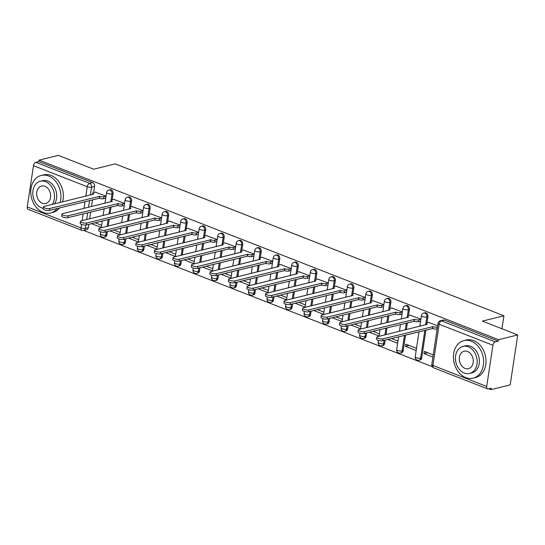 <?xml version="1.0" encoding="UTF-8"?>
<svg xmlns="http://www.w3.org/2000/svg" width="545" height="545" viewBox="0 0 545 545"><rect width="100%" height="100%" fill="white"/><g stroke="black" fill="none" stroke-linecap="round" stroke-linejoin="round"><path stroke-width="0.82" d="M112.154 199.831L113.088 193.673A3.093 2.371 -103.8 0 0 111.153 189.837A3.093 2.371 -103.8 0 0 109.967 189.742L108.905 190.007A3.093 2.371 76.2 0 1 110.09 190.096A3.093 2.371 76.2 0 1 112.025 193.938L110.833 201.779M130.677 207.066L131.604 200.914A3.093 2.371 -103.8 0 0 129.669 197.072A3.093 2.371 -103.8 0 0 128.491 196.983L127.428 197.242A3.093 2.371 76.2 0 1 128.606 197.331A3.093 2.371 76.2 0 1 130.541 201.173L129.356 209.021M149.194 214.308L150.127 208.149A3.093 2.371 -103.8 0 0 148.192 204.307A3.093 2.371 -103.8 0 0 147.014 204.218L145.951 204.477A3.093 2.371 76.2 0 1 147.13 204.573A3.093 2.371 76.2 0 1 149.064 208.415L147.879 216.256M167.717 221.542L168.643 215.391A3.093 2.371 -103.8 0 0 166.715 211.549A3.093 2.371 -103.8 0 0 165.53 211.453L164.467 211.719A3.093 2.371 76.2 0 1 165.646 211.807A3.093 2.371 76.2 0 1 167.581 215.65L166.395 223.498M186.233 228.784L187.167 222.626A3.093 2.371 -103.8 0 0 185.232 218.783A3.093 2.371 -103.8 0 0 184.053 218.695L182.991 218.954A3.093 2.371 76.2 0 1 184.169 219.049A3.093 2.371 76.2 0 1 186.104 222.885L184.918 230.733M204.757 236.019L205.69 229.861A3.093 2.371 -103.8 0 0 203.755 226.025A3.093 2.371 -103.8 0 0 202.57 225.93L201.507 226.195A3.093 2.371 76.2 0 1 202.692 226.284A3.093 2.371 76.2 0 1 204.627 230.126L203.435 237.974M223.28 243.261L224.206 237.102A3.093 2.371 -103.8 0 0 222.271 233.26A3.093 2.371 -103.8 0 0 221.093 233.171L220.03 233.43A3.093 2.371 76.2 0 1 221.209 233.526A3.093 2.371 76.2 0 1 223.143 237.361L221.958 245.209M241.796 250.496L242.729 244.337A3.093 2.371 -103.8 0 0 240.795 240.502A3.093 2.371 -103.8 0 0 239.616 240.406L238.553 240.672A3.093 2.371 76.2 0 1 239.732 240.761A3.093 2.371 76.2 0 1 241.667 244.603L240.481 252.451M260.319 257.731L261.246 251.579A3.093 2.371 -103.8 0 0 259.311 247.737A3.093 2.371 -103.8 0 0 258.132 247.648L257.07 247.907A3.093 2.371 76.2 0 1 258.248 248.002A3.093 2.371 76.2 0 1 260.183 251.838L258.998 259.686M278.836 264.972L279.769 258.814A3.093 2.371 -103.8 0 0 277.834 254.978A3.093 2.371 -103.8 0 0 276.656 254.883L275.593 255.149A3.093 2.371 76.2 0 1 276.771 255.237A3.093 2.371 76.2 0 1 278.706 259.079L277.521 266.921M297.359 272.207L298.292 266.055A3.093 2.371 -103.8 0 0 296.357 262.213A3.093 2.371 -103.8 0 0 295.172 262.125L294.109 262.383A3.093 2.371 76.2 0 1 295.295 262.472A3.093 2.371 76.2 0 1 297.223 266.314L296.037 274.162M315.875 279.449L316.809 273.29A3.093 2.371 -103.8 0 0 314.874 269.448A3.093 2.371 -103.8 0 0 313.695 269.359L312.632 269.618A3.093 2.371 76.2 0 1 313.811 269.714A3.093 2.371 76.2 0 1 315.746 273.556L314.56 281.397M334.398 286.684L335.332 280.525A3.093 2.371 -103.8 0 0 333.397 276.69A3.093 2.371 -103.8 0 0 332.212 276.594L331.149 276.86A3.093 2.371 76.2 0 1 332.334 276.949A3.093 2.371 76.2 0 1 334.269 280.791L333.077 288.639M352.922 293.925L353.848 287.767A3.093 2.371 -103.8 0 0 351.913 283.925A3.093 2.371 -103.8 0 0 350.735 283.836L349.672 284.095A3.093 2.371 76.2 0 1 350.851 284.19A3.093 2.371 76.2 0 1 352.785 288.026L351.6 295.874M371.438 301.16L372.371 295.002A3.093 2.371 -103.8 0 0 370.437 291.166A3.093 2.371 -103.8 0 0 369.258 291.071L368.195 291.337A3.093 2.371 76.2 0 1 369.374 291.425A3.093 2.371 76.2 0 1 371.308 295.267L370.123 303.115M389.961 308.402L390.888 302.243A3.093 2.371 -103.8 0 0 388.96 298.401A3.093 2.371 -103.8 0 0 387.774 298.313L386.712 298.571A3.093 2.371 76.2 0 1 387.89 298.667A3.093 2.371 76.2 0 1 389.825 302.502L388.639 310.35M408.478 315.637L409.411 309.478A3.093 2.371 -103.8 0 0 407.476 305.643A3.093 2.371 -103.8 0 0 406.298 305.547L405.235 305.813A3.093 2.371 76.2 0 1 406.413 305.902A3.093 2.371 76.2 0 1 408.348 309.744L407.163 317.592M427.001 322.872L427.934 316.72A3.093 2.371 -103.8 0 0 425.999 312.878A3.093 2.371 -103.8 0 0 424.814 312.789L423.751 313.048A3.093 2.371 76.2 0 1 424.937 313.143A3.093 2.371 76.2 0 1 426.871 316.979L425.679 324.827M85.851 225.003L85.34 228.382A3.093 2.371 76.2 0 1 83.705 230.453L432.274 366.683M488.763 388.755L490.963 389.62L491.188 388.163L488.191 388.898A3.093 1.751 111.3 0 1 487.503 388.871A3.093 1.751 111.3 0 1 486.699 386.466L492.925 345.257L439.147 324.241L432.914 365.45L486.699 386.466M517.75 334.937L498.518 339.678L39.07 160.121L58.301 155.38L93.679 169.209L115.233 163.895L503.921 315.8L482.373 321.114L517.75 334.937L510.195 384.879L490.963 389.62M27.25 206.909L81.028 227.926A3.093 1.751 111.3 0 0 81.839 230.331L28.054 209.314A3.093 1.751 -68.7 0 1 27.25 206.909L33.483 165.707A3.093 1.751 -68.7 0 1 35.854 162.315L38.852 161.579L92.63 182.595A3.093 2.371 76.2 0 1 94.564 186.438L93.631 192.589M92.548 199.79L91.526 206.541M90.688 212.053L89.673 218.804M88.835 224.308L88.331 227.64L85.34 228.382A3.093 0.947 8.6 0 1 81.028 227.926L81.559 224.417M38.852 161.579L39.07 160.121M498.3 341.136L444.516 320.119A3.093 2.371 -103.8 0 0 443.337 320.024L440.34 320.76A3.093 2.371 76.2 0 1 441.525 320.855L495.303 341.872L498.3 341.136L498.518 339.678M495.303 341.872A3.093 1.751 111.3 0 0 492.925 345.257M437.649 325.76L428.697 322.456M433.248 354.877L424.323 351.389L423.99 353.576L427.621 352.683M420.89 319.207L410.181 315.221M416.482 348.33L405.8 344.154L405.473 346.341L409.104 345.441M402.367 311.972L391.657 307.979M383.85 304.73L373.134 300.745M365.327 297.495L354.618 293.503M346.804 290.26L336.095 286.268M328.288 283.019L317.578 279.026M309.764 275.784L299.055 271.791M291.248 268.542L280.532 264.557M272.725 261.307L262.016 257.315M254.202 254.065L243.492 250.08M235.685 246.831L224.976 242.838M217.162 239.589L206.453 235.603M198.646 232.354L187.936 228.362M180.123 225.119L169.413 221.127M161.606 217.877L150.89 213.885M143.083 210.643L132.374 206.65M124.56 203.401L113.851 199.416M111.064 207.025L110.042 213.783M109.211 219.288L108.189 226.039M107.358 231.55L106.854 234.881L105.791 235.14A3.093 2.371 76.2 0 1 104.156 237.218L105.219 236.952A3.093 2.371 -103.8 0 0 106.854 234.881M129.587 214.267L128.566 221.018M127.734 226.529L126.713 233.28M125.875 238.785L125.377 242.116L124.308 242.375A3.093 2.371 76.2 0 1 122.68 244.453L123.742 244.194A3.093 2.371 -103.8 0 0 125.377 242.116M148.104 221.502L147.082 228.253M146.251 233.764L145.229 240.515M144.398 246.027L143.894 249.351L142.831 249.617A3.093 2.371 76.2 0 1 141.196 251.695L142.259 251.429A3.093 2.371 -103.8 0 0 143.894 249.351M166.627 228.743L165.605 235.495M164.774 240.999L163.752 247.757M162.921 253.262L162.417 256.593L161.354 256.852A3.093 2.371 76.2 0 1 159.719 258.93L160.782 258.671A3.093 2.371 -103.8 0 0 162.417 256.593M185.15 235.978L184.128 242.729M183.29 248.241L182.268 254.992M181.437 260.496L180.933 263.828L179.87 264.093A3.093 2.371 76.2 0 1 178.235 266.164L179.298 265.906A3.093 2.371 -103.8 0 0 180.933 263.828M203.666 243.22L202.645 249.971M201.814 255.476L200.792 262.227M199.96 267.738L199.456 271.069L198.394 271.328A3.093 2.371 76.2 0 1 196.759 273.406L197.821 273.14A3.093 2.371 -103.8 0 0 199.456 271.069M222.19 250.455L221.168 257.206M220.337 262.717L219.315 269.468M218.477 274.973L217.973 278.304L216.91 278.57A3.093 2.371 76.2 0 1 215.282 280.641L216.345 280.382A3.093 2.371 -103.8 0 0 217.973 278.304M240.706 257.696L239.684 264.448M238.853 269.952L237.831 276.703M237 282.215L236.496 285.546L235.433 285.805A3.093 2.371 76.2 0 1 233.798 287.883L234.861 287.617A3.093 2.371 -103.8 0 0 236.496 285.546M259.229 264.931L258.207 271.683M257.376 277.194L256.354 283.945M255.523 289.45L255.019 292.781L253.956 293.047A3.093 2.371 76.2 0 1 252.321 295.118L253.384 294.859A3.093 2.371 -103.8 0 0 255.019 292.781M277.746 272.166L276.731 278.924M275.893 284.429L274.871 291.18M274.04 296.691L273.536 300.022L272.473 300.281A3.093 2.371 76.2 0 1 270.838 302.359L271.901 302.094A3.093 2.371 -103.8 0 0 273.536 300.022M296.269 279.408L295.247 286.159M294.416 291.67L293.394 298.422M292.563 303.926L292.059 307.257L290.996 307.516A3.093 2.371 76.2 0 1 289.361 309.594L290.424 309.335A3.093 2.371 -103.8 0 0 292.059 307.257M314.792 286.643L313.77 293.394M312.932 298.905L311.917 305.656M311.079 311.168L310.575 314.492L309.512 314.758A3.093 2.371 76.2 0 1 307.877 316.836L308.94 316.57A3.093 2.371 -103.8 0 0 310.575 314.492M333.308 293.884L332.286 300.636M331.455 306.14L330.434 312.898M329.602 318.403L329.098 321.734L328.036 321.993A3.093 2.371 76.2 0 1 326.401 324.071L327.463 323.812A3.093 2.371 -103.8 0 0 329.098 321.734M351.832 301.119L350.81 307.87M349.979 313.382L348.957 320.133M348.119 325.637L347.621 328.969L346.552 329.234A3.093 2.371 76.2 0 1 344.924 331.305L345.986 331.047A3.093 2.371 -103.8 0 0 347.621 328.969M370.348 308.361L369.326 315.112M368.495 320.617L367.473 327.368M366.642 332.879L366.138 336.211L365.075 336.469A3.093 2.371 76.2 0 1 363.44 338.547L364.503 338.281A3.093 2.371 -103.8 0 0 366.138 336.211M388.871 315.596L387.849 322.347M387.018 327.858L385.996 334.61M385.165 340.114L384.661 343.445L383.598 343.711A3.093 2.371 76.2 0 1 381.963 345.782L383.026 345.523A3.093 2.371 -103.8 0 0 384.661 343.445M407.394 322.838L406.372 329.589M405.534 335.093L403.177 350.687L402.115 350.946A3.093 2.371 76.2 0 1 400.48 353.024L401.542 352.758A3.093 2.371 -103.8 0 0 403.177 350.687M425.911 330.072L421.701 357.922L420.638 358.188A3.093 2.371 76.2 0 1 419.003 360.259L420.066 360A3.093 2.371 -103.8 0 0 421.701 357.922M501.959 328.764L503.921 315.8M106.043 196.166L95.334 192.174M91.533 223.648L101.309 227.469M110.049 230.882L119.825 234.704M128.572 238.124L138.348 241.946M147.089 245.359L156.871 249.181M165.612 252.601L175.388 256.423M184.128 259.836L193.911 263.657M202.651 267.077L212.427 270.892M221.175 274.312L230.951 278.134M239.691 281.547L249.474 285.369M258.214 288.789L267.99 292.611M276.731 296.024L286.513 299.845M295.254 303.265L305.03 307.087M313.777 310.5L323.553 314.322M332.293 317.742L342.069 321.564M350.817 324.977L360.592 328.798M369.333 332.218L379.116 336.033M387.856 339.453L397.632 343.275M405.473 346.341L416.155 350.51M423.99 353.576L432.914 357.064M81.839 230.331A3.093 3.093 0 0 0 83.705 230.453L86.703 229.718A3.093 2.371 -103.8 0 0 88.331 227.64M397.966 341.088L391.487 338.561M379.443 333.853L372.964 331.319M360.926 326.612L354.441 324.084M342.403 319.377L335.924 316.843M323.88 312.142L317.401 309.608M305.364 304.9L298.885 302.366M286.84 297.665L280.362 295.131M268.324 290.424L261.845 287.896M249.801 283.189L243.322 280.655M231.278 275.947L224.799 273.42M212.761 268.712L206.283 266.178M194.238 261.471L187.759 258.943M175.722 254.236L169.243 251.701M157.198 247.001L150.72 244.467M138.682 239.759L132.197 237.225M120.159 232.524L113.68 229.99M101.636 225.283L95.157 222.755M429.004 322.381L426.735 322.94A3.093 0.947 8.6 0 0 426.047 323.403A3.093 0.947 8.6 0 0 427.178 324.343L377.583 336.681A3.556 1.09 8.6 0 0 376.793 337.219A3.556 1.09 8.6 0 0 379.054 338.602A3.556 1.09 8.6 0 0 383.046 338.82L432.996 326.618A3.093 0.947 8.6 0 0 437.301 327.068L437.015 328.962A3.093 0.947 -171.4 0 1 432.71 328.512L382.76 340.707A3.556 1.09 -171.4 0 1 378.768 340.496A3.556 1.09 -171.4 0 1 376.506 339.113L376.793 337.219M432.812 326.55L432.526 328.444M410.487 315.139L408.212 315.705A3.093 0.947 8.6 0 0 407.531 316.168A3.093 0.947 8.6 0 0 408.655 317.108L359.06 329.446A3.556 1.09 8.6 0 0 358.276 329.977A3.556 1.09 8.6 0 0 360.538 331.367A3.556 1.09 8.6 0 0 364.523 331.578L414.473 319.384A3.093 0.947 8.6 0 0 418.778 319.833L418.492 321.727A3.093 0.947 -171.4 0 1 414.186 321.271L364.237 333.472A3.556 1.09 -171.4 0 1 360.252 333.261A3.556 1.09 -171.4 0 1 357.99 331.871L358.276 329.977M420.583 321.209L418.492 321.727M420.869 319.316L418.778 319.833M414.295 319.309L414.009 321.203M391.964 307.905L389.695 308.463A3.093 0.947 8.6 0 0 389.007 308.933A3.093 0.947 8.6 0 0 390.131 309.867L340.543 322.204A3.556 1.09 8.6 0 0 339.753 322.742A3.556 1.09 8.6 0 0 342.015 324.125A3.556 1.09 8.6 0 0 346 324.343L395.949 312.142A3.093 0.947 8.6 0 0 400.262 312.592L399.976 314.485A3.093 0.947 -171.4 0 1 395.663 314.036L345.714 326.237A3.556 1.09 -171.4 0 1 341.729 326.019A3.556 1.09 -171.4 0 1 339.467 324.636L339.753 322.742M402.067 313.975L399.976 314.485M402.353 312.081L400.262 312.592M395.772 312.074L395.486 313.968M471.262 341.184A19.334 14.797 -103.8 0 0 463.884 340.618A19.334 14.797 -103.8 0 0 453.447 358.222A19.334 14.797 -103.8 0 0 465.757 377.583A19.334 14.797 -103.8 0 0 473.142 378.155A19.334 14.797 -103.8 0 0 483.572 360.552A19.334 14.797 -103.8 0 0 471.262 341.184M473.142 378.155L475.553 377.562A19.334 14.797 -103.8 0 0 485.99 359.952A19.334 14.797 -103.8 0 0 473.68 340.591A19.334 14.797 -103.8 0 0 466.302 340.019L463.884 340.618M462.957 346.422L465.178 345.871A13.918 10.655 76.2 0 1 470.492 346.279A13.918 10.655 76.2 0 1 479.355 360.225A13.918 10.655 76.2 0 1 471.841 372.903L469.62 373.448A13.918 10.655 -103.8 0 0 477.134 360.77A13.918 10.655 -103.8 0 0 468.271 346.831A13.918 10.655 -103.8 0 0 462.957 346.422A13.918 10.655 -103.8 0 0 455.443 359.094A13.918 10.655 -103.8 0 0 464.306 373.039A13.918 10.655 -103.8 0 0 469.62 373.448M465.014 368.379A8.972 6.867 -103.8 0 0 468.434 368.645A8.972 6.867 -103.8 0 0 473.278 360.477A8.972 6.867 -103.8 0 0 467.569 351.491A8.972 6.867 -103.8 0 0 464.142 351.225A8.972 6.867 -103.8 0 0 459.299 359.393A8.972 6.867 -103.8 0 0 465.014 368.379M60.188 202.461A19.334 14.797 -103.8 0 0 48.621 176.015A19.334 14.797 -103.8 0 0 41.243 175.442A19.334 14.797 -103.8 0 0 30.806 193.046A19.334 14.797 -103.8 0 0 43.116 212.414A19.334 14.797 -103.8 0 0 50.494 212.986A19.334 14.797 -103.8 0 0 57.218 208.497M62.607 201.868A19.334 14.797 -103.8 0 0 51.039 175.415A19.334 14.797 -103.8 0 0 43.654 174.85L41.243 175.442M52.279 204.416A13.918 10.655 -103.8 0 0 45.63 181.655A13.918 10.655 -103.8 0 0 40.316 181.247L42.537 180.702A13.918 10.655 76.2 0 1 47.851 181.11A13.918 10.655 76.2 0 1 54.5 203.864M40.316 181.247A13.918 10.655 -103.8 0 0 32.802 193.925A13.918 10.655 -103.8 0 0 41.665 207.863A13.918 10.655 -103.8 0 0 43.218 208.326M42.367 203.203A8.972 6.867 -103.8 0 0 45.794 203.469A8.972 6.867 -103.8 0 0 50.637 195.301A8.972 6.867 -103.8 0 0 44.922 186.315A8.972 6.867 -103.8 0 0 41.502 186.049A8.972 6.867 -103.8 0 0 36.658 194.218A8.972 6.867 -103.8 0 0 42.367 203.203M50.494 212.986L52.913 212.387A19.334 14.797 -103.8 0 0 59.637 207.904M373.441 300.67L371.172 301.228A3.093 0.947 8.6 0 0 370.491 301.692A3.093 0.947 8.6 0 0 371.615 302.632L322.02 314.969A3.556 1.09 8.6 0 0 321.237 315.507A3.556 1.09 8.6 0 0 323.498 316.89A3.556 1.09 8.6 0 0 327.484 317.101L377.433 304.907A3.093 0.947 8.6 0 0 381.738 305.357L381.452 307.251A3.093 0.947 -171.4 0 1 377.147 306.794L327.198 318.995A3.556 1.09 -171.4 0 1 323.212 318.784A3.556 1.09 -171.4 0 1 320.951 317.394L321.237 315.507M383.544 306.733L381.452 307.251M383.83 304.839L381.738 305.357M377.256 304.832L376.97 306.726M354.924 293.428L352.649 293.987A3.093 0.947 8.6 0 0 351.968 294.457A3.093 0.947 8.6 0 0 353.092 295.39L303.504 307.734A3.556 1.09 8.6 0 0 302.713 308.266A3.556 1.09 8.6 0 0 304.975 309.655A3.556 1.09 8.6 0 0 308.961 309.867L358.91 297.665A3.093 0.947 8.6 0 0 363.215 298.115L362.929 300.009A3.093 0.947 -171.4 0 1 358.624 299.559L308.674 311.76A3.556 1.09 -171.4 0 1 304.689 311.542A3.556 1.09 -171.4 0 1 302.427 310.159L302.713 308.266M365.027 299.498L362.929 300.009M365.314 297.604L363.215 298.115M358.733 297.597L358.447 299.491M336.401 286.193L334.133 286.752A3.093 0.947 8.6 0 0 333.451 287.215A3.093 0.947 8.6 0 0 334.576 288.155L284.981 300.493A3.556 1.09 8.6 0 0 284.197 301.031A3.556 1.09 8.6 0 0 286.452 302.414A3.556 1.09 8.6 0 0 290.444 302.625L340.393 290.43A3.093 0.947 8.6 0 0 344.699 290.88L344.413 292.774A3.093 0.947 -171.4 0 1 340.107 292.324L290.158 304.519A3.556 1.09 -171.4 0 1 286.166 304.308A3.556 1.09 -171.4 0 1 283.911 302.918L284.197 301.031M346.504 292.256L344.413 292.774M346.79 290.362L344.699 290.88M340.209 290.362L339.923 292.249M317.885 278.951L315.609 279.51A3.093 0.947 8.6 0 0 314.928 279.98A3.093 0.947 8.6 0 0 316.052 280.92L266.457 293.258A3.556 1.09 8.6 0 0 265.674 293.789A3.556 1.09 8.6 0 0 267.936 295.179A3.556 1.09 8.6 0 0 271.921 295.39L321.87 283.189A3.093 0.947 8.6 0 0 326.176 283.645L325.89 285.532A3.093 0.947 -171.4 0 1 321.584 285.083L271.635 297.284A3.556 1.09 -171.4 0 1 267.649 297.073A3.556 1.09 -171.4 0 1 265.388 295.683L265.674 293.789M327.981 285.021L325.89 285.532M328.267 283.127L326.176 283.645M321.693 283.121L321.407 285.015M299.362 271.717L297.093 272.275A3.093 0.947 8.6 0 0 296.405 272.738A3.093 0.947 8.6 0 0 297.536 273.679L247.941 286.016A3.556 1.09 8.6 0 0 247.151 286.554A3.556 1.09 8.6 0 0 249.412 287.937A3.556 1.09 8.6 0 0 253.398 288.148L303.347 275.954A3.093 0.947 8.6 0 0 307.659 276.404L307.373 278.297A3.093 0.947 -171.4 0 1 303.061 277.848L253.112 290.042A3.556 1.09 -171.4 0 1 249.126 289.831A3.556 1.09 -171.4 0 1 246.865 288.448L247.151 286.554M309.465 277.78L307.373 278.297M309.751 275.886L307.659 276.404M303.17 275.886L302.884 277.78M280.845 264.475L278.57 265.04A3.093 0.947 8.6 0 0 277.889 265.504A3.093 0.947 8.6 0 0 279.013 266.444L229.418 278.781A3.556 1.09 8.6 0 0 228.634 279.312A3.556 1.09 8.6 0 0 230.896 280.702A3.556 1.09 8.6 0 0 234.881 280.913L284.831 268.712A3.093 0.947 8.6 0 0 289.136 269.169L288.85 271.063A3.093 0.947 -171.4 0 1 284.545 270.606L234.595 282.807A3.556 1.09 -171.4 0 1 230.61 282.596A3.556 1.09 -171.4 0 1 228.348 281.206L228.634 279.312M290.941 270.545L288.85 271.063M291.228 268.651L289.136 269.169M284.654 268.644L284.367 270.538M262.322 257.24L260.054 257.799A3.093 0.947 8.6 0 0 259.366 258.262A3.093 0.947 8.6 0 0 260.49 259.202L210.901 271.539A3.556 1.09 8.6 0 0 210.111 272.078A3.556 1.09 8.6 0 0 212.373 273.461A3.556 1.09 8.6 0 0 216.358 273.679L266.307 261.477A3.093 0.947 8.6 0 0 270.62 261.927L270.334 263.821A3.093 0.947 -171.4 0 1 266.021 263.371L216.072 275.566A3.556 1.09 -171.4 0 1 212.087 275.354A3.556 1.09 -171.4 0 1 209.825 273.972L210.111 272.078M272.425 263.303L270.334 263.821M272.711 261.416L270.62 261.927M266.13 261.409L265.844 263.303M243.799 249.998L241.53 250.564A3.093 0.947 8.6 0 0 240.849 251.027A3.093 0.947 8.6 0 0 241.973 251.967L192.378 264.305A3.556 1.09 8.6 0 0 191.595 264.836A3.556 1.09 8.6 0 0 193.857 266.226A3.556 1.09 8.6 0 0 197.842 266.437L247.791 254.243A3.093 0.947 8.6 0 0 252.097 254.692L251.81 256.586A3.093 0.947 -171.4 0 1 247.505 256.13L197.556 268.331A3.556 1.09 -171.4 0 1 193.57 268.12A3.556 1.09 -171.4 0 1 191.309 266.73L191.595 264.836M253.902 256.068L251.81 256.586M254.188 254.174L252.097 254.692M247.614 254.168L247.328 256.061M225.283 242.763L223.007 243.322A3.093 0.947 8.6 0 0 222.326 243.792A3.093 0.947 8.6 0 0 223.45 244.725L173.855 257.063A3.556 1.09 8.6 0 0 173.072 257.601A3.556 1.09 8.6 0 0 175.333 258.984A3.556 1.09 8.6 0 0 179.319 259.202L229.268 247.001A3.093 0.947 8.6 0 0 233.573 247.45L233.287 249.344A3.093 0.947 -171.4 0 1 228.982 248.895L179.033 261.096A3.556 1.09 -171.4 0 1 175.047 260.878A3.556 1.09 -171.4 0 1 172.785 259.495L173.072 257.601M235.379 248.833L233.287 249.344M235.672 246.94L233.573 247.45M229.091 246.933L228.805 248.827M206.759 235.529L204.491 236.087A3.093 0.947 8.6 0 0 203.803 236.55A3.093 0.947 8.6 0 0 204.934 237.491L155.339 249.828A3.556 1.09 8.6 0 0 154.548 250.366A3.556 1.09 8.6 0 0 156.81 251.749A3.556 1.09 8.6 0 0 160.802 251.96L210.752 239.766A3.093 0.947 8.6 0 0 215.057 240.216L214.771 242.109A3.093 0.947 -171.4 0 1 210.465 241.653L160.516 253.854A3.556 1.09 -171.4 0 1 156.524 253.643A3.556 1.09 -171.4 0 1 154.262 252.253L154.548 250.366M216.862 241.592L214.771 242.109M217.148 239.698L215.057 240.216M210.568 239.691L210.281 241.585M188.243 228.287L185.968 228.846A3.093 0.947 8.6 0 0 185.286 229.316A3.093 0.947 8.6 0 0 186.41 230.249L136.815 242.593A3.556 1.09 8.6 0 0 136.032 243.125A3.556 1.09 8.6 0 0 138.294 244.514A3.556 1.09 8.6 0 0 142.279 244.725L192.228 232.524A3.093 0.947 8.6 0 0 196.534 232.974L196.248 234.868A3.093 0.947 -171.4 0 1 191.942 234.418L141.993 246.619A3.556 1.09 -171.4 0 1 138.008 246.401A3.556 1.09 -171.4 0 1 135.746 245.018L136.032 243.125M198.339 234.357L196.248 234.868M198.625 232.463L196.534 232.974M192.051 232.456L191.765 234.35M169.72 221.052L167.451 221.611A3.093 0.947 8.6 0 0 166.763 222.074A3.093 0.947 8.6 0 0 167.887 223.014L118.299 235.351A3.556 1.09 8.6 0 0 117.509 235.89A3.556 1.09 8.6 0 0 119.771 237.273A3.556 1.09 8.6 0 0 123.756 237.484L173.705 225.289A3.093 0.947 8.6 0 0 178.017 225.739L177.731 227.633A3.093 0.947 -171.4 0 1 173.419 227.183L123.47 239.378A3.556 1.09 -171.4 0 1 119.484 239.166A3.556 1.09 -171.4 0 1 117.223 237.777L117.509 235.89M179.823 227.115L177.731 227.633M180.109 225.221L178.017 225.739M173.528 225.221L173.242 227.108M151.203 213.81L148.928 214.369A3.093 0.947 8.6 0 0 148.247 214.839A3.093 0.947 8.6 0 0 149.371 215.779L99.776 228.117A3.556 1.09 8.6 0 0 98.992 228.648A3.556 1.09 8.6 0 0 101.254 230.038A3.556 1.09 8.6 0 0 105.239 230.249L155.189 218.048A3.093 0.947 8.6 0 0 159.494 218.504L159.208 220.391A3.093 0.947 -171.4 0 1 154.903 219.942L104.953 232.143A3.556 1.09 -171.4 0 1 100.968 231.932A3.556 1.09 -171.4 0 1 98.706 230.542L98.992 228.648M161.3 219.88L159.208 220.391M161.586 217.986L159.494 218.504M155.012 217.98L154.726 219.873M132.68 206.575L130.405 207.134A3.093 0.947 8.6 0 0 129.724 207.597A3.093 0.947 8.6 0 0 130.848 208.537L81.26 220.875A3.556 1.09 8.6 0 0 80.469 221.413A3.556 1.09 8.6 0 0 82.731 222.796A3.556 1.09 8.6 0 0 86.716 223.007L136.666 210.813A3.093 0.947 8.6 0 0 140.971 211.262L140.685 213.156A3.093 0.947 -171.4 0 1 136.379 212.707L86.43 224.901A3.556 1.09 -171.4 0 1 82.445 224.69A3.556 1.09 -171.4 0 1 80.183 223.307L80.469 221.413M142.783 212.639L140.685 213.156M143.069 210.745L140.971 211.262M136.488 210.745L136.202 212.639M114.157 199.334L111.889 199.899A3.093 0.947 8.6 0 0 111.207 200.362A3.093 0.947 8.6 0 0 112.331 201.303L62.736 213.64A3.556 1.09 8.6 0 0 61.953 214.171A3.556 1.09 8.6 0 0 64.208 215.561A3.556 1.09 8.6 0 0 68.2 215.772L118.149 203.571A3.093 0.947 8.6 0 0 122.455 204.028L122.169 205.921A3.093 0.947 -171.4 0 1 117.863 205.465L67.914 217.666A3.556 1.09 -171.4 0 1 63.922 217.455A3.556 1.09 -171.4 0 1 61.667 216.065L61.953 214.171M124.26 205.404L122.169 205.921M124.546 203.51L122.455 204.028M117.972 203.503L117.679 205.397M95.641 192.099L93.365 192.658A3.093 0.947 8.6 0 0 92.684 193.121A3.093 0.947 8.6 0 0 93.808 194.061L44.213 206.398A3.556 1.09 8.6 0 0 43.43 206.936A3.556 1.09 8.6 0 0 45.691 208.319A3.556 1.09 8.6 0 0 49.677 208.537L99.626 196.336A3.093 0.947 8.6 0 0 103.931 196.786L103.645 198.68A3.093 0.947 -171.4 0 1 99.34 198.23L49.391 210.424A3.556 1.09 -171.4 0 1 45.405 210.213A3.556 1.09 -171.4 0 1 43.144 208.83L43.43 206.936M105.737 198.162L103.645 198.68M106.023 196.275L103.931 196.786M99.449 196.268L99.163 198.162M113.088 193.673L112.025 193.938A3.093 0.947 -171.4 0 1 107.712 193.482A3.093 0.947 8.6 0 1 106.588 192.548L104.974 203.231M131.604 200.914L130.541 201.173A3.093 0.947 -171.4 0 1 126.236 200.724A3.093 0.947 8.6 0 1 125.112 199.783L123.497 210.465M150.127 208.149L149.064 208.415A3.093 0.947 -171.4 0 1 144.759 207.958A3.093 0.947 8.6 0 1 143.628 207.018L142.013 217.7M168.643 215.391L167.581 215.65A3.093 0.947 -171.4 0 1 163.275 215.2A3.093 0.947 8.6 0 1 162.151 214.26L160.537 224.942M187.167 222.626L186.104 222.885A3.093 0.947 -171.4 0 1 181.798 222.435A3.093 0.947 8.6 0 1 180.667 221.495L179.053 232.177M205.69 229.861L204.627 230.126A3.093 0.947 -171.4 0 1 200.315 229.677A3.093 0.947 8.6 0 1 199.191 228.737L197.576 239.418M224.206 237.102L223.143 237.361A3.093 0.947 -171.4 0 1 218.838 236.911A3.093 0.947 8.6 0 1 217.714 235.971L216.099 246.653M242.729 244.337L241.667 244.603A3.093 0.947 -171.4 0 1 237.354 244.146A3.093 0.947 8.6 0 1 236.23 243.213L234.616 253.895M261.246 251.579L260.183 251.838A3.093 0.947 -171.4 0 1 255.878 251.388A3.093 0.947 8.6 0 1 254.753 250.448L253.139 261.13M279.769 258.814L278.706 259.079A3.093 0.947 -171.4 0 1 274.401 258.623A3.093 0.947 8.6 0 1 273.27 257.69L271.655 268.372M298.292 266.055L297.223 266.314A3.093 0.947 -171.4 0 1 292.917 265.865A3.093 0.947 8.6 0 1 291.793 264.925L290.178 275.606M316.809 273.29L315.746 273.556A3.093 0.947 -171.4 0 1 311.44 273.099A3.093 0.947 8.6 0 1 310.316 272.159L308.695 282.841M335.332 280.525L334.269 280.791A3.093 0.947 -171.4 0 1 329.957 280.341A3.093 0.947 8.6 0 1 328.833 279.401L327.218 290.083M353.848 287.767L352.785 288.026A3.093 0.947 -171.4 0 1 348.48 287.576A3.093 0.947 8.6 0 1 347.356 286.636L345.741 297.318M372.371 295.002L371.308 295.267A3.093 0.947 -171.4 0 1 367.003 294.818A3.093 0.947 8.6 0 1 365.872 293.878L364.258 304.56M390.888 302.243L389.825 302.502A3.093 0.947 -171.4 0 1 385.519 302.053A3.093 0.947 8.6 0 1 384.395 301.113L382.781 311.795M409.411 309.478L408.348 309.744A3.093 0.947 -171.4 0 1 404.043 309.288A3.093 0.947 8.6 0 1 402.912 308.354L401.297 319.036M427.934 316.72L426.871 316.979A3.093 0.947 -171.4 0 1 422.559 316.529A3.093 0.947 8.6 0 1 421.435 315.589L419.82 326.271M94.564 186.438L91.567 187.173L90.381 195.021M89.55 200.526L88.528 207.284M87.697 212.788L86.675 219.54M82.132 220.664L83.153 213.906M83.984 208.401L85.006 201.65M85.838 196.139L87.261 186.724L33.483 165.707M110.001 207.291L108.98 214.042M108.148 219.553L107.127 226.304M106.295 231.809L105.791 235.14A3.093 0.947 8.6 0 1 101.486 234.691A3.093 0.947 8.6 0 1 100.355 233.751A3.093 3.093 0 0 0 104.156 237.218M128.525 214.526L127.503 221.284M126.672 226.788L125.65 233.539M124.812 239.051L124.308 242.375A3.093 0.947 8.6 0 1 120.002 241.925A3.093 0.947 8.6 0 1 118.878 240.985A3.093 3.093 0 0 0 122.68 244.453M147.041 221.767L146.019 228.519M145.188 234.023L144.166 240.781M143.335 246.285L142.831 249.617A3.093 0.947 8.6 0 1 138.525 249.167A3.093 0.947 8.6 0 1 137.401 248.227A3.093 3.093 0 0 0 141.196 251.695M165.564 229.002L164.542 235.753M163.711 241.265L162.689 248.016M161.858 253.527L161.354 256.852A3.093 0.947 8.6 0 1 157.042 256.402A3.093 0.947 8.6 0 1 155.918 255.462A3.093 3.093 0 0 0 159.719 258.93M184.087 236.244L183.066 242.995M182.228 248.5L181.206 255.251M180.375 260.762L179.87 264.093A3.093 0.947 8.6 0 1 175.565 263.644A3.093 0.947 8.6 0 1 174.441 262.704A3.093 3.093 0 0 0 178.235 266.164M202.604 243.479L201.582 250.23M200.751 255.741L199.729 262.492M198.898 267.997L198.394 271.328A3.093 0.947 8.6 0 1 194.088 270.879A3.093 0.947 8.6 0 1 192.957 269.939A3.093 3.093 0 0 0 196.759 273.406M221.127 250.72L220.105 257.472M219.274 262.976L218.252 269.727M217.414 275.239L216.91 278.57A3.093 0.947 8.6 0 1 212.605 278.113A3.093 0.947 8.6 0 1 211.48 277.18A3.093 3.093 0 0 0 215.282 280.641M239.643 257.955L238.621 264.707M237.79 270.218L236.768 276.969M235.937 282.474L235.433 285.805A3.093 0.947 8.6 0 1 231.128 285.355A3.093 0.947 8.6 0 1 230.004 284.415A3.093 3.093 0 0 0 233.798 287.883M258.166 265.19L257.145 271.948M256.314 277.453L255.292 284.204M254.46 289.715L253.956 293.047A3.093 0.947 8.6 0 1 249.644 292.59A3.093 0.947 8.6 0 1 248.52 291.65A3.093 3.093 0 0 0 252.321 295.118M276.683 272.432L275.668 279.183M274.83 284.694L273.808 291.446M272.977 296.95L272.473 300.281A3.093 0.947 8.6 0 1 268.167 299.832A3.093 0.947 8.6 0 1 267.043 298.892A3.093 3.093 0 0 0 270.838 302.359M295.206 279.667L294.184 286.418M293.353 291.929L292.331 298.68M291.5 304.192L290.996 307.516A3.093 0.947 8.6 0 1 286.684 307.067A3.093 0.947 8.6 0 1 285.56 306.127A3.093 3.093 0 0 0 289.361 309.594M313.729 286.908L312.707 293.66M311.869 299.164L310.854 305.922M310.016 311.427L309.512 314.758A3.093 0.947 8.6 0 1 305.207 314.308A3.093 0.947 8.6 0 1 304.083 313.368A3.093 3.093 0 0 0 307.877 316.836M332.246 294.143L331.224 300.894M330.393 306.406L329.371 313.157M328.54 318.668L328.036 321.993A3.093 0.947 8.6 0 1 323.73 321.543A3.093 0.947 8.6 0 1 322.599 320.603A3.093 3.093 0 0 0 326.401 324.071M350.769 301.385L349.747 308.136M348.916 313.641L347.894 320.392M347.056 325.903L346.552 329.234A3.093 0.947 8.6 0 1 342.246 328.785A3.093 0.947 8.6 0 1 341.122 327.845A3.093 3.093 0 0 0 344.924 331.305M369.285 308.62L368.263 315.371M367.432 320.882L366.41 327.634M365.579 333.138L365.075 336.469A3.093 0.947 8.6 0 1 360.77 336.02A3.093 0.947 8.6 0 1 359.645 335.08A3.093 3.093 0 0 0 363.44 338.547M387.808 315.862L386.786 322.613M385.955 328.117L384.933 334.868M384.102 340.38L383.598 343.711A3.093 0.947 8.6 0 1 379.286 343.255A3.093 0.947 8.6 0 1 378.162 342.321A3.093 3.093 0 0 0 381.963 345.782M406.325 323.096L405.31 329.848M404.472 335.359L402.115 350.946A3.093 0.947 8.6 0 1 397.809 350.496A3.093 0.947 8.6 0 1 396.685 349.556A3.093 3.093 0 0 0 400.48 353.024M424.848 330.331L420.638 358.188A3.093 0.947 8.6 0 1 416.332 357.731A3.093 0.947 8.6 0 1 415.201 356.791A3.093 3.093 0 0 0 419.003 360.259M444.516 320.119L441.525 320.855A3.093 1.751 -68.7 0 0 439.147 324.241A3.093 0.947 -171.4 0 1 438.023 323.301L431.79 364.51A3.093 3.093 0 0 0 433.725 367.855L487.503 388.871M92.63 182.595L89.632 183.331A3.093 2.371 76.2 0 1 91.567 187.173A3.093 0.947 8.6 0 1 87.261 186.724A3.093 1.751 -68.7 0 1 89.632 183.331L35.854 162.315M433.725 367.855A3.093 1.751 111.3 0 1 432.914 365.45A3.093 0.947 -171.4 0 1 431.79 364.51M432.996 326.618L432.71 328.512M383.046 338.82L382.76 340.707M414.473 319.384L414.186 321.271M364.523 331.578L364.237 333.472M395.949 312.142L395.663 314.036M346 324.343L345.714 326.237M377.433 304.907L377.147 306.794M327.484 317.101L327.198 318.995M358.91 297.665L358.624 299.559M308.961 309.867L308.674 311.76M340.393 290.43L340.107 292.324M290.444 302.625L290.158 304.519M321.87 283.189L321.584 285.083M271.921 295.39L271.635 297.284M303.347 275.954L303.061 277.848M253.398 288.148L253.112 290.042M284.831 268.712L284.545 270.606M234.881 280.913L234.595 282.807M266.307 261.477L266.021 263.371M216.358 273.679L216.072 275.566M247.791 254.243L247.505 256.13M197.842 266.437L197.556 268.331M229.268 247.001L228.982 248.895M179.319 259.202L179.033 261.096M210.752 239.766L210.465 241.653M160.802 251.96L160.516 253.854M192.228 232.524L191.942 234.418M142.279 244.725L141.993 246.619M173.705 225.289L173.419 227.183M123.756 237.484L123.47 239.378M155.189 218.048L154.903 219.942M105.239 230.249L104.953 232.143M136.666 210.813L136.379 212.707M86.716 223.007L86.43 224.901M118.149 203.571L117.863 205.465M68.2 215.772L67.914 217.666M99.626 196.336L99.34 198.23M49.677 208.537L49.391 210.424M415.201 356.791L418.989 331.782M423.751 313.048A3.093 3.093 0 0 0 421.435 315.589M396.685 349.556L398.613 336.803M399.444 331.292L400.466 324.541M405.235 305.813A3.093 3.093 0 0 0 402.912 308.354M378.162 342.321L378.455 340.407M379.068 336.313L380.09 329.562M380.928 324.057L381.943 317.306M386.712 298.571A3.093 3.093 0 0 0 384.395 301.113M359.645 335.08L359.932 333.172M360.552 329.078L361.573 322.327M362.405 316.815L363.426 310.064M368.195 291.337A3.093 3.093 0 0 0 365.872 293.878M341.122 327.845L341.408 325.93M342.028 321.843L343.05 315.085M343.881 309.58L344.903 302.829M349.672 284.095A3.093 3.093 0 0 0 347.356 286.636M322.599 320.603L322.892 318.696M323.512 314.601L324.534 307.85M325.365 302.339L326.387 295.588M331.149 276.86A3.093 3.093 0 0 0 328.833 279.401M304.083 313.368L304.369 311.461M304.989 307.366L306.011 300.615M306.842 295.104L307.864 288.353M312.632 269.618A3.093 3.093 0 0 0 310.316 272.159M285.56 306.127L285.853 304.219M286.472 300.125L287.488 293.373M288.325 287.869L289.347 281.111M294.109 262.383A3.093 3.093 0 0 0 291.793 264.925M267.043 298.892L267.329 296.984M267.949 292.89L268.971 286.139M269.802 280.627L270.824 273.876M275.593 255.149A3.093 3.093 0 0 0 273.27 257.69M248.52 291.65L248.806 289.742M249.426 285.648L250.448 278.897M251.286 273.392L252.301 266.641M257.07 247.907A3.093 3.093 0 0 0 254.753 250.448M230.004 284.415L230.29 282.508M230.91 278.413L231.932 271.662M232.763 266.151L233.785 259.4M238.553 240.672A3.093 3.093 0 0 0 236.23 243.213M211.48 277.18L211.767 275.266M212.387 271.172L213.408 264.42M214.24 258.916L215.261 252.165M220.03 233.43A3.093 3.093 0 0 0 217.714 235.971M192.957 269.939L193.25 268.031M193.87 263.937L194.892 257.185M195.723 251.674L196.745 244.923M201.507 226.195A3.093 3.093 0 0 0 199.191 228.737M174.441 262.704L174.727 260.789M175.347 256.702L176.369 249.944M177.2 244.439L178.222 237.688M182.991 218.954A3.093 3.093 0 0 0 180.667 221.495M155.918 255.462L156.211 253.554M156.824 249.46L157.846 242.709M158.684 237.198L159.705 230.446M164.467 211.719A3.093 3.093 0 0 0 162.151 214.26M137.401 248.227L137.687 246.32M138.307 242.225L139.329 235.474M140.16 229.963L141.182 223.212M145.951 204.477A3.093 3.093 0 0 0 143.628 207.018M118.878 240.985L119.164 239.078M119.784 234.984L120.806 228.232M121.637 222.728L122.659 215.97M127.428 197.242A3.093 3.093 0 0 0 125.112 199.783M100.355 233.751L100.648 231.843M101.268 227.749L102.29 220.998M103.121 215.486L104.143 208.735M108.905 190.007A3.093 3.093 0 0 0 106.588 192.548M440.34 320.76A3.093 3.093 0 0 0 438.023 323.301M426.047 323.403L425.843 324.786M407.531 316.168L407.319 317.551M389.007 308.933L388.803 310.309M370.491 301.692L370.28 303.075M351.968 294.457L351.757 295.833M333.451 287.215L333.24 288.598M314.928 279.98L314.717 281.363M296.405 272.738L296.201 274.121M277.889 265.504L277.678 266.887M259.366 258.262L259.161 259.645M240.849 251.027L240.638 252.41M222.326 243.792L222.115 245.168M203.803 236.55L203.598 237.933M185.286 229.316L185.075 230.692M166.763 222.074L166.559 223.457M148.247 214.839L148.036 216.222M129.724 207.597L129.512 208.98M111.207 200.362L110.996 201.745M92.684 193.121L92.473 194.504"/></g></svg>
